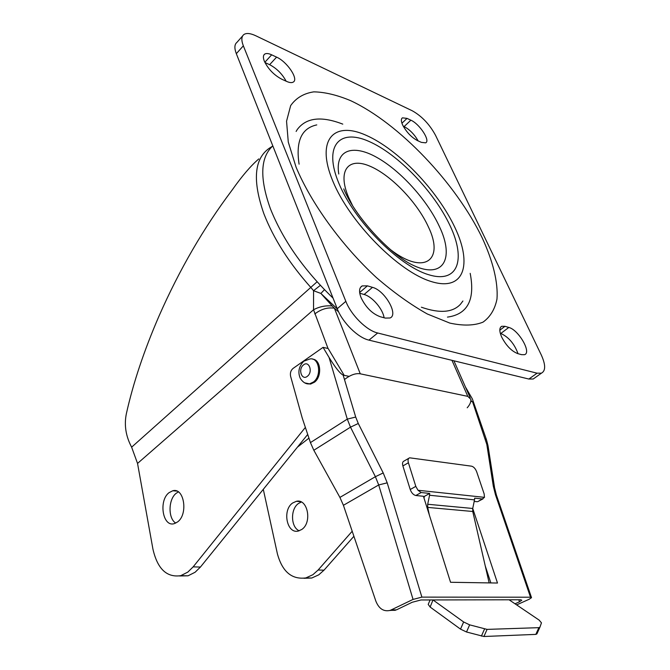 <?xml version="1.0" encoding="UTF-8"?>
<svg xmlns="http://www.w3.org/2000/svg" width="670" height="670" viewBox="0 0 670 670"><rect width="100%" height="100%" fill="white"/><g stroke="black" fill="none" stroke-linecap="round" stroke-linejoin="round"><path stroke-width="1" d="M301.734 529.493L298.326 531.042C286.827 534.183 282.062 510.012 292.639 503.003L296.358 501.311C307.697 498.279 312.463 522.608 301.734 529.493M299.222 530.799C290.688 527.315 290.236 508.991 298.477 503.488L301.324 502.023M169.058 492.659C158.413 500.524 162.659 527.231 174.158 523.689L177.583 521.938C188.404 514.225 184.124 487.274 172.785 490.758L169.058 492.659M175.774 523.094C167.902 518.53 168.237 499.217 176.227 493.262L178.362 491.906M447.459 317.111C467.677 314.314 475.256 299.724 470.189 273.343M421.38 307.212C439.671 313.577 452.694 312.589 460.466 304.255L462.92 301.006M517.818 353.643C511.629 351.239 506.277 345.762 501.746 337.194C499.183 331.315 499.192 327.68 501.771 326.282L504.954 326.315L508.798 327.446C518.471 329.707 531.821 352.638 524.543 354.681L521.662 354.673L517.818 353.643M361.046 297.597C365.736 307.321 372.118 313.694 380.192 316.717L385.284 318.083L390.007 317.982C398.901 314.841 384.756 290.311 372.478 287.346L367.403 285.856L362.194 285.914C359.145 287.681 358.76 291.576 361.046 297.597M281.777 79.219C274.013 75.09 268.209 69.102 264.365 61.263C262.992 57.746 263.084 55.367 264.667 54.144C266.183 53.148 268.519 53.374 271.668 54.823L276.593 57.134C287.078 61.674 298.828 79.119 293.318 82.05C291.877 82.954 289.683 82.762 286.718 81.455L281.777 79.219M402.662 125.022C406.447 132.116 411.397 137.317 417.51 140.625L421.355 142.367L425.685 142.836C430.601 140.759 419.521 123.866 410.878 120.19L407.033 118.381L402.444 117.845C400.92 118.9 400.995 121.295 402.662 125.022M272.824 145.926C260.312 157.215 259.491 178.103 270.353 208.605C282.916 240.095 303.82 269.935 333.057 298.133M328.024 348.492L313.543 309.749L137.543 463.431L131.63 447.175C125.792 436.187 124.042 425.048 126.354 413.759C133.121 383.274 144 350.737 158.983 316.139C179.376 269.742 203.772 227.691 232.18 189.995C242.012 176.042 250.89 165.683 258.804 158.916M179.535 575.966L188.036 575.806L195.096 572.255L200.422 567.055L307.714 434.436M137.543 463.431L152.928 549.082C157.442 568.864 166.721 577.724 180.766 575.672L187.818 572.105L193.144 566.87L305.369 427.41M352.194 531.243L318.133 570.019L324.012 570.17L318.769 574.835L311.768 578.017L303.946 578.294M318.133 570.019L312.882 574.718L305.88 577.917C291.819 579.751 282.33 571.728 277.405 553.856L263.293 489.334M384.069 317.756C382.955 309.113 372.168 296.525 364.111 294.482L359.748 293.242M418.172 140.926C414.395 134.36 409.713 129.57 404.111 126.571L403.231 126.169M377.679 332.99L368.961 340.125L528.856 379.044L537.08 373.19L541.419 373.173C545.774 370.837 545.715 364.74 541.251 354.882L435.575 135.39C429.621 124.377 421.866 116.186 412.318 110.81L255.798 35.77C250.404 33.24 246.418 32.83 243.855 34.555C241.384 36.532 241.208 40.284 243.344 45.82L345.837 301.341C351.155 315.185 366.649 330.519 377.679 332.99L537.08 373.19M368.961 340.125C357.897 337.747 342.471 322.538 337.245 308.719L345.837 301.341M243.344 45.82L236.326 53.684L337.245 308.719M236.326 53.684C234.232 48.156 234.433 44.388 236.929 42.378L242.624 35.946M535.129 377.637L533.219 378.994L528.856 379.044M264.935 62.519L269.633 64.68C276.718 68.424 282.221 73.926 286.132 81.187M500.306 333.317L500.817 333.467C508.697 337.085 514.434 343.836 518.027 353.701M324.012 570.17L353.902 536.276M467.208 407.787C469.838 404.822 471.069 402.025 470.893 399.379L467.802 396.372L360.267 373.81C355.644 373.048 350.385 374.949 344.481 379.53M337.337 308.954L320.863 293.427L332.211 305.989C325.704 305.344 319.481 306.6 313.543 309.749L313.568 290.705L320.335 285.353M332.211 305.989L334.397 308.225L360.267 373.81M314.766 313.962C321.223 309.054 327.764 307.145 334.397 308.225L338.651 311.91M324.473 289.691L320.863 293.427L313.568 290.705L310.855 287.48C289.113 263.084 273.435 238.461 263.829 213.613C252.397 180.749 254.173 158.991 269.139 148.346L272.43 146.269M316.776 124.905C301.517 128.163 295.621 141.253 299.096 164.175M342.772 124.126C321.273 115.818 306.09 117.635 297.22 129.586L296.123 131.454M478.43 501.286L482.316 498.949L474.653 498.145L474.511 499.879L429.562 495.247L429.713 493.438L421.17 492.542L415.819 495.507L423.432 496.277L450.55 582.28L497.492 583.034L472.727 508.455M482.316 498.949L484.477 497.349L484.15 493.916L476.68 471.797C475.424 468.648 473.715 466.772 471.571 466.186L409.63 457.811C408.08 458.389 407.67 460.039 408.399 462.744L402.888 465.943L410.224 489.51L415.81 486.378L408.399 462.744M415.81 486.378L417.996 490.264L421.17 492.542M489.142 582.9L472.752 511.486L427.703 507.408L427.695 504.259L429.562 495.247M429.378 515.138L427.703 507.408M429.713 493.438L424.378 496.378L424.018 498.128M427.695 504.259L472.727 508.471L474.511 499.879M472.727 508.471L472.752 511.486M470.817 401.364L472.559 401.724C473.263 401.899 473.196 400.962 472.358 398.901L465.441 386.992M343.166 375.15L355.703 417.058L358.283 423.49L383.215 472.936L387.201 482.836L421.882 597.121L413.047 599.416L378.701 484.954L343.417 505.297L339.908 497.408L375.393 476.697L350.494 427.159L313.828 450.265L310.436 442.602L347.286 419.11L329.054 357.437C335.318 367.604 340.025 373.508 343.166 375.15L349.045 376.356M421.882 597.121L530.514 597.213L495.49 494.812L493.296 486.11L486.822 444.453L472.559 401.724M415.819 495.507C413.382 494.929 411.522 492.936 410.224 489.51M402.888 465.943C402.168 463.238 402.586 461.596 404.136 461.01L408.742 458.322M474.193 501.42L477.082 501.713M471.772 401.556L470.943 400.317M329.054 357.437L323.066 347.361L328.166 348.517L344.187 375.359M343.417 505.297L375.87 601.183C378.969 608.829 383.759 611.886 390.241 610.37L413.047 599.416M313.828 450.265L339.908 497.408M323.066 347.361L293.066 368.416C290.788 370.384 289.959 372.997 290.596 376.264L302.195 417.887L310.436 442.602M391.347 609.909L396.472 609.851L412.243 602.255L421.003 599.968L520.749 599.776L521.796 600.228L519.485 601.802L518.798 599.784M515.029 603.804L519.485 601.802M516.62 604.884L529.183 599.256L531.528 597.665L530.514 597.213M485.239 565.89L490.85 582.933M396.472 609.851L389.84 610.496M539.894 627.262L536.888 633.92L535.832 634.381L538.864 627.664L539.919 627.221L541.461 622.84L539.141 620.11L509.1 599.801M483.933 636.5L466.513 631.994L460.516 629.13L463.64 621.978L469.645 624.85L487.073 629.39L483.933 636.5L535.832 634.381M432.996 599.952L430.14 607.054L460.516 629.13M430.14 607.054L428.205 604.39L430.115 599.952M487.073 629.39L538.864 627.664M463.64 621.978L433.147 600.052M306.86 383.625L310.578 384.069L314.531 382.168C322.262 376.431 320.905 359.631 312.731 359.179M390.744 249.818C424.663 275.906 444.587 259.91 428.331 226.778C417.184 202.231 390.593 174.594 369.438 165.976C348.157 156.998 337.236 170.632 348.509 197.148L352.328 205.112M338.777 173.999C334.833 150.005 352.479 143.857 376.398 157.182C400.317 170.347 427.108 199.928 439.277 226.276C455.198 259.114 442.954 280.579 411.137 264.323C388.935 252.925 354.899 216.36 343.735 188.89M450.114 225.782C466.228 259.667 458.046 284.147 428.189 274.574C398.575 265.588 354.346 220.924 338.936 183.48C323.099 145.918 339.271 128.163 368.802 141.353C398.173 154.058 434.353 191.972 450.114 225.782M482.274 238.017C492.953 261.174 498.22 282.346 496.981 299.029C494.937 309.222 490.289 316.927 483.02 322.144C474.268 325.679 463.196 325.989 449.813 323.082L427.334 313.996C410.894 304.791 393.943 292.673 376.49 277.64C341.8 245.605 311.29 203.563 296.073 167.173L288.276 142.057L286.551 121.203L290.671 105.592C296.09 97.937 303.803 93.356 313.811 91.857C324.824 92.066 337.111 95.006 350.67 100.684C399.345 123.439 455.985 183.421 482.274 238.017M332.848 181.168C349.732 222.49 398.784 271.936 431.304 281.559C464.084 291.835 472.66 264.642 454.972 227.633C437.669 190.69 398.307 149.385 366.088 135.273C333.71 120.625 315.503 139.712 332.848 181.168M193.144 566.87L200.422 567.055M131.63 447.175L317.078 281.802M467.802 396.372L451.974 360.326M297.43 447.15L308.945 438.13M404.111 126.571L410.878 120.19M401.925 123.221L407.033 118.381M264.826 62.285L271.668 54.823M269.633 64.68L276.593 57.134M364.111 294.482L372.478 287.346M359.648 292.505L367.403 285.856M499.82 330.201L504.954 326.315M500.817 333.467L508.798 327.446M417.996 490.264L484.477 497.349M387.201 482.836L378.701 484.954L375.393 476.697L383.215 472.936M358.283 423.49L350.494 427.159L347.286 419.11L355.703 417.058M495.49 494.812L496.562 495.524L531.436 597.397M493.296 486.11L494.594 487.886L496.437 495.163M486.822 444.453L488.103 446.287L494.502 487.299M485.423 438.942L486.487 439.763L488.011 445.676M469.645 624.85L466.513 631.994M481.403 636.115L484.544 629.004M307.505 376.18C313.25 371.75 308.87 360.041 303.376 365.024C297.706 369.421 301.969 381.079 307.505 376.18M304.021 361.122L309.867 358.986C319.096 356.892 322.119 375.569 313.493 381.975L309.548 383.868L304.884 382.913M188.036 575.806L180.766 575.672M311.768 578.017L305.88 577.917M470.139 397.678L453.917 360.803M541.419 373.173L533.219 378.994M401.799 118.456L402.444 117.845M263.888 54.999L264.667 54.144M360.552 287.329L362.194 285.914M500.632 327.144L501.771 326.282M176.897 491.11L172.785 490.758M300.503 501.663L296.358 501.311M390.241 610.37L395.367 610.311M472.97 400.677L486.345 439.361M536.888 633.92L539.919 627.221M482.936 498.907L477.677 501.679M310.578 384.069L309.548 383.868C306.098 384.312 303.016 382.478 300.294 378.382C297.706 372.286 298.761 366.683 303.451 361.582"/></g></svg>
